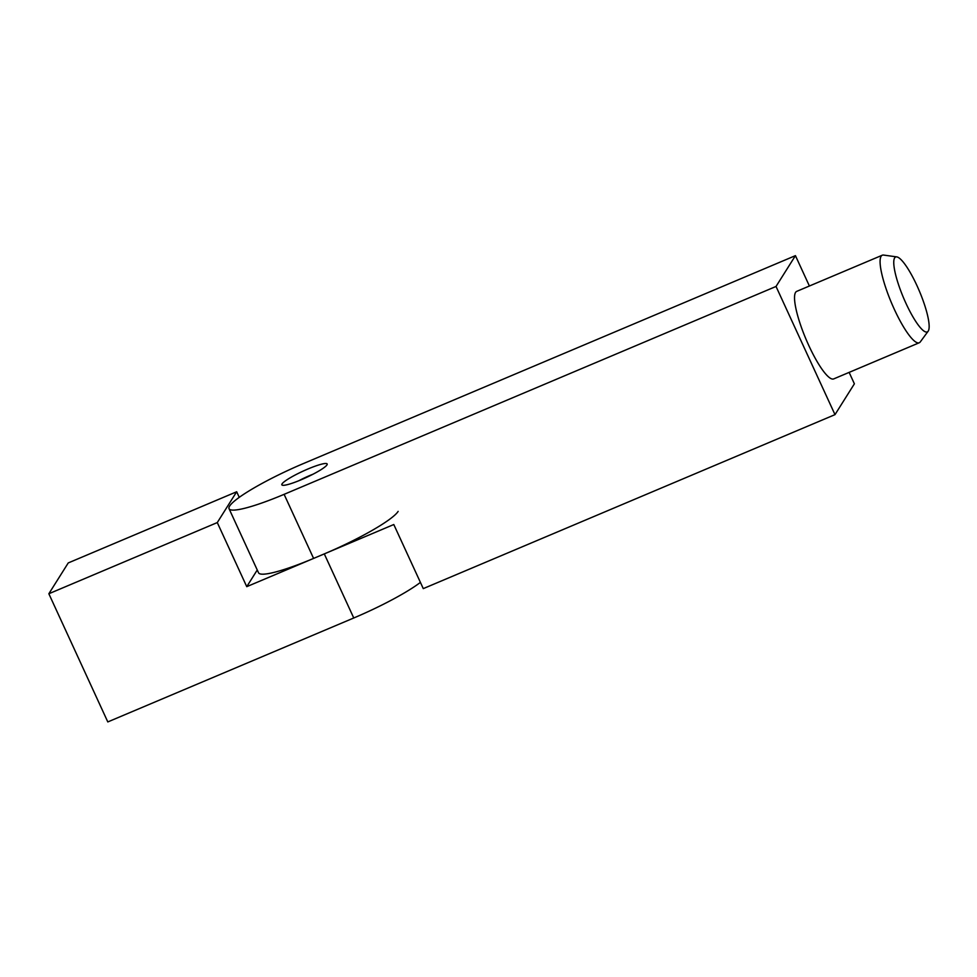 <?xml version="1.0" encoding="UTF-8"?>
<svg xmlns="http://www.w3.org/2000/svg" width="977" height="977" viewBox="0 0 977 977"><rect width="100%" height="100%" fill="white"/><g stroke="black" fill="none" stroke-linecap="round" stroke-linejoin="round"><path stroke-width="1.47" d="M905.923 303.261A40.655 8.61 67.1 0 0 928.15 331.203A40.655 8.61 67.1 0 0 916.988 285.675A40.655 8.61 67.1 0 0 896.752 256.89A40.655 8.61 67.1 0 0 905.923 303.261M928.15 331.203L920.273 341.926A47.519 10.063 -112.9 0 1 919.259 342.756A47.519 10.063 -112.9 0 1 894.297 309.257A47.519 10.063 -112.9 0 1 882.268 255.217A47.519 10.063 -112.9 0 1 883.574 255.07L896.752 256.89M882.268 255.217L796.719 291.366A47.519 10.063 67.1 0 0 808.748 345.406A47.519 10.063 67.1 0 0 833.711 378.905L919.259 342.756M301.111 479.792A24.95 3.566 -24.7 0 0 327.173 463.977A24.95 3.566 -24.7 0 0 307.902 469.009A24.95 3.566 -24.7 0 0 281.84 484.824A24.95 3.566 -24.7 0 0 301.111 479.792M284.112 494.338L776.031 286.456L795.437 255.644L303.517 463.513A71.272 10.185 -24.7 0 0 229.656 506.037A71.272 10.185 -24.7 0 0 229.058 508.712A71.272 10.185 -24.7 0 0 284.112 494.338L313.593 558.417L393.792 524.527L423.273 588.618L834.993 414.639L854.386 383.814L849.135 372.384M313.593 558.417A71.272 10.185 155.3 0 1 258.539 572.791L229.058 508.712M776.031 286.456L834.993 414.639M795.437 255.644L809.396 286.005M420.415 582.39A71.272 10.185 155.3 0 1 353.759 617.989L107.8 721.93L48.85 593.747L217.285 522.573L246.754 586.664L324.291 553.898A71.272 10.185 -24.7 0 0 398.152 511.374M48.85 593.747L68.243 562.935L236.678 491.761L217.285 522.573M236.678 491.761L239.255 497.354M257.256 569.994L246.754 586.664M298.864 480.721A19.1 2.723 155.3 0 1 300.623 479.805A19.1 2.723 155.3 0 1 312.982 474.236M353.759 617.989L324.291 553.898"/></g></svg>
